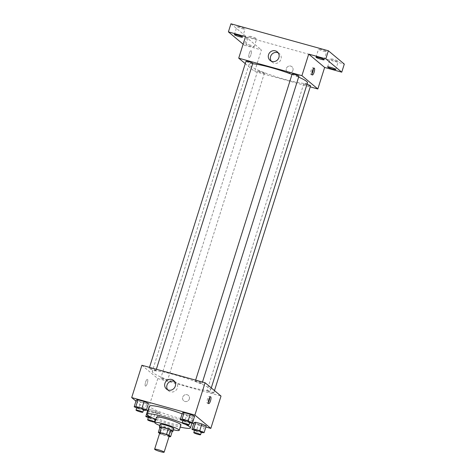 <?xml version="1.0" encoding="UTF-8"?>
<svg xmlns="http://www.w3.org/2000/svg" width="476" height="476" viewBox="0 0 476 476"><rect width="100%" height="100%" fill="white"/><g stroke="black" fill="none" stroke-linecap="round" stroke-linejoin="round"><path stroke-width="0.36" stroke-dasharray="2.38 1.78" d="M169.218 436.04A4.98 0.601 17.5 0 1 164.285 435.112A4.98 0.601 17.5 0 1 159.722 433.041M159.603 433.416L160.055 433.797A6.759 0.815 17.5 0 0 162.417 434.713L169.051 436.552M162.417 434.713L164.113 429.328L170.872 431.197L169.17 436.587M172.282 431.321A6.759 0.815 17.5 0 1 170.872 431.197M164.113 429.328A6.759 0.815 17.5 0 1 161.751 428.406L160.055 433.797M160.049 426.984L161.751 428.406M159.876 427.537A7.116 0.857 -162.5 0 0 167.826 430.542A7.116 0.857 -162.5 0 0 172.247 431.44M173.799 428.596A7.116 0.857 17.5 0 1 168.677 427.847A7.116 0.857 17.5 0 1 160.233 424.318M159.847 425.544A12.804 1.547 -162.5 0 0 170.003 428.953A12.804 1.547 -162.5 0 0 173.413 429.822M156.503 417.22A12.804 1.547 -162.5 0 0 171.699 423.569A12.804 1.547 -162.5 0 0 180.928 424.919M155.819 419.386A22.765 2.749 -162.5 0 0 174.026 425.508A22.765 2.749 -162.5 0 0 180.243 427.091M185.003 424.217A22.765 2.749 -162.5 0 0 182.225 423.009M182.112 413.858A22.765 2.749 17.5 0 1 192.328 418.82A22.765 2.749 17.5 0 1 192.97 419.832A22.765 2.749 17.5 0 1 176.572 417.428A22.765 2.749 17.5 0 1 149.553 406.147M148.333 417.642L150.172 418.469L152.296 411.734L147.929 409.782L152.296 411.734L158.377 413.418L160.091 413.15L155.723 411.199L149.642 409.515L148.435 409.705L149.642 409.515L147.798 415.358M136.701 407.92L138.546 408.747L140.67 402.012L136.303 400.06L140.67 402.012L146.751 403.696L148.464 403.428L146.751 403.696L144.627 410.431M135.957 401.143L146.424 409.895M147.584 410.865L191.923 423.164M193.714 423.658L205.876 427.026M194.464 430.417L196.308 431.238L198.427 424.503L194.059 422.551L198.427 424.503L204.513 426.187L206.221 425.919L204.513 426.187L202.389 432.922M182.838 420.695L184.682 421.516L186.8 414.78L182.433 412.829L186.8 414.78L192.887 416.464L194.595 416.197L192.887 416.464L190.763 423.2M141.89 365.259L157.818 378.575L147.625 410.901M157.818 378.575L221.019 396.074M189.311 399.013A3.558 3.386 -50.1 0 0 183.421 395.925A3.558 3.386 -50.1 0 0 183.736 400.828A3.558 3.386 -50.1 0 0 189.311 399.013A3.558 3.386 -50.1 0 0 183.421 395.925A3.558 3.386 -50.1 0 0 183.736 400.828A3.558 3.386 -50.1 0 0 189.311 399.013M209.791 388.511A30.613 3.695 17.5 0 1 210.654 389.874A30.613 3.695 17.5 0 1 180.345 384.192A30.613 3.695 17.5 0 1 152.255 371.458A30.613 3.695 17.5 0 1 178.411 375.867A30.613 3.695 17.5 0 1 209.791 388.511M155.866 370.328A3.558 0.428 17.5 0 1 155.967 370.489A3.558 0.428 17.5 0 1 152.445 369.828A3.558 0.428 17.5 0 1 149.184 368.347A3.558 0.428 17.5 0 1 152.219 368.858A3.558 0.428 17.5 0 1 155.866 370.328M167.492 380.05A3.558 0.428 17.5 0 1 167.594 380.211A3.558 0.428 17.5 0 1 164.071 379.55A3.558 0.428 17.5 0 1 160.811 378.069A3.558 0.428 17.5 0 1 163.845 378.581A3.558 0.428 17.5 0 1 167.492 380.05M213.629 392.825A3.558 0.428 17.5 0 1 213.724 392.98A3.558 0.428 17.5 0 1 210.208 392.319A3.558 0.428 17.5 0 1 206.941 390.844A3.558 0.428 17.5 0 1 209.981 391.355A3.558 0.428 17.5 0 1 213.629 392.825M195.416 381.276A3.558 0.428 -162.5 0 0 199.063 382.746A3.558 0.428 -162.5 0 0 202.098 383.257A3.558 0.428 -162.5 0 0 198.837 381.782A3.558 0.428 -162.5 0 0 195.315 381.121A3.558 0.428 -162.5 0 0 195.416 381.276M145.394 386.06A3.558 0.994 105.5 0 0 145.507 386.119A3.558 0.994 105.5 0 0 147.417 382.954A3.558 0.994 105.5 0 0 147.405 379.265A3.558 0.994 105.5 0 0 145.561 382.21A3.558 0.994 105.5 0 0 145.394 386.06A3.558 0.994 105.5 0 0 145.513 386.119A3.558 0.994 105.5 0 0 147.417 382.96A3.558 0.994 105.5 0 0 147.411 379.265A3.558 0.994 105.5 0 0 145.567 382.21A3.558 0.994 105.5 0 0 145.4 386.06M208.31 402.476A3.558 0.994 -74.5 0 1 207.381 403.249A3.558 0.994 -74.5 0 1 207.375 399.554A3.558 0.994 -74.5 0 1 209.279 396.395A3.558 0.994 -74.5 0 1 209.392 396.454A3.558 0.994 -74.5 0 1 209.678 397.537M174.609 381.508A5.593 5.331 129.9 0 1 177.37 387.97A5.593 5.331 129.9 0 1 167.671 389.808M307.478 82.782A30.613 3.695 17.5 0 1 277.169 77.1A30.613 3.695 17.5 0 1 249.079 64.373A30.613 3.695 17.5 0 1 252.673 63.766M292.02 74.423A30.613 3.695 17.5 0 1 298.63 77.112M292.139 74.03A3.558 0.428 -162.5 0 0 292.24 74.191A3.558 0.428 -162.5 0 0 295.888 75.66A3.558 0.428 -162.5 0 0 298.922 76.172M264.317 72.965A3.558 0.428 17.5 0 1 264.418 73.12A3.558 0.428 17.5 0 1 260.896 72.459A3.558 0.428 17.5 0 1 257.635 70.983A3.558 0.428 17.5 0 1 260.67 71.495A3.558 0.428 17.5 0 1 264.317 72.965M310.548 85.894A3.558 0.428 17.5 0 1 307.032 85.234A3.558 0.428 17.5 0 1 303.765 83.752A3.558 0.428 17.5 0 1 306.99 84.323M252.792 63.397A3.558 0.428 17.5 0 1 249.269 62.737A3.558 0.428 17.5 0 1 246.009 61.261M245.259 63.641L254.642 71.489L310.239 86.882M230.943 23.8L246.871 37.116L244.319 45.202L261.437 49.938L254.642 71.489M246.871 37.116L344.303 64.093M292.93 70.371A3.558 3.386 -50.1 0 0 287.04 67.289A3.558 3.386 -50.1 0 0 287.355 72.191A3.558 3.386 -50.1 0 0 292.93 70.371A3.558 3.386 -50.1 0 0 287.04 67.289A3.558 3.386 -50.1 0 0 287.355 72.191A3.558 3.386 -50.1 0 0 292.93 70.371M245.509 36.622L261.437 49.938M249.013 57.423A3.558 0.994 105.5 0 0 249.126 57.483A3.558 0.994 105.5 0 0 251.036 54.318A3.558 0.994 105.5 0 0 251.025 50.629A3.558 0.994 105.5 0 0 249.18 53.574A3.558 0.994 105.5 0 0 249.013 57.423A3.558 0.994 105.5 0 0 249.132 57.483A3.558 0.994 105.5 0 0 251.036 54.318A3.558 0.994 105.5 0 0 251.03 50.629A3.558 0.994 105.5 0 0 249.186 53.574A3.558 0.994 105.5 0 0 249.019 57.423M311.929 73.834A3.558 0.994 -74.5 0 1 311.001 74.613A3.558 0.994 -74.5 0 1 310.989 70.918A3.558 0.994 -74.5 0 1 312.899 67.753A3.558 0.994 -74.5 0 1 313.012 67.818A3.558 0.994 -74.5 0 1 313.297 68.895M278.228 52.872A5.593 5.331 129.9 0 1 280.989 59.327A5.593 5.331 129.9 0 1 271.29 61.166M249.079 44.756A4.266 0.518 17.5 0 1 254.142 46.874A4.266 0.518 17.5 0 1 249.918 46.083A4.266 0.518 17.5 0 1 246.003 44.304A4.266 0.518 17.5 0 1 249.079 44.756M243.123 44.197L244.319 45.202M241.986 28.619A4.266 0.518 -162.5 0 0 245.063 29.066A4.266 0.518 -162.5 0 0 239.999 26.953A4.266 0.518 -162.5 0 0 236.923 26.501A4.266 0.518 -162.5 0 0 241.986 28.619M323.62 51.218A4.266 0.518 -162.5 0 0 326.697 51.67A4.266 0.518 -162.5 0 0 321.627 49.552A4.266 0.518 -162.5 0 0 318.551 49.099A4.266 0.518 -162.5 0 0 323.62 51.218M335.247 60.94A4.266 0.518 -162.5 0 0 338.323 61.392A4.266 0.518 -162.5 0 0 333.254 59.274A4.266 0.518 -162.5 0 0 330.177 58.822A4.266 0.518 -162.5 0 0 335.247 60.94M253.613 38.342A4.266 0.518 -162.5 0 0 256.689 38.788A4.266 0.518 -162.5 0 0 251.625 36.676A4.266 0.518 -162.5 0 0 248.549 36.224A4.266 0.518 -162.5 0 0 253.613 38.342M184.682 421.516L189.609 422.884M189.787 422.319A3.558 0.428 17.5 0 1 186.265 421.659A3.558 0.428 17.5 0 1 182.998 420.177M186.8 414.78L192.887 416.464M138.546 408.747L143.472 410.11M143.651 409.544A3.558 0.428 17.5 0 1 140.128 408.884A3.558 0.428 17.5 0 1 136.868 407.408M140.67 402.012L146.751 403.696M196.308 431.238L201.235 432.607M201.413 432.041A3.558 0.428 17.5 0 1 197.891 431.381A3.558 0.428 17.5 0 1 194.625 429.905M198.427 424.503L204.513 426.187M150.172 418.469L155.099 419.832M155.634 419.981L157.967 419.886L150.862 417.172M152.427 417.922A3.558 0.428 17.5 0 1 155.176 419.112A3.558 0.428 17.5 0 1 155.206 419.136M155.277 419.267A3.558 0.428 17.5 0 1 151.755 418.612A3.558 0.428 17.5 0 1 148.494 417.131M152.296 411.734L158.377 413.418L156.253 420.153M158.377 413.418L160.091 413.15L157.967 419.886M160.091 413.15L155.723 411.199L153.599 417.934M155.723 411.199L149.642 409.515M192.97 419.832L191.971 423.009M207.381 403.249L208.708 403.618M209.279 396.395L210.606 396.758M175.781 382.24L173.68 380.491M168.599 390.826L166.505 389.07M249.079 64.373L152.255 371.458M211.267 387.922L210.654 389.874M202.098 383.257L202.484 382.032M195.315 381.121L195.63 380.134M257.635 70.983L160.811 378.069M264.418 73.12L167.594 380.211M303.765 83.752L206.941 390.844M214.48 390.606L213.724 392.98M149.494 367.365L149.184 368.347M156.354 369.263L155.967 370.489M311.001 74.613L312.327 74.976M312.899 67.753L314.225 68.122M279.4 53.604L277.3 51.848M272.218 62.189L270.124 60.434M254.142 46.874L256.689 38.788M246.003 44.304L248.549 36.224M335.77 69.472L338.323 61.392M327.631 66.902L330.177 58.822M324.144 59.75L326.697 51.67M316.005 57.179L318.551 49.099M242.516 37.152L245.063 29.066M234.376 34.581L236.923 26.501"/><path stroke-width="0.71" d="M163.982 451.98A4.98 0.601 17.5 0 1 164.119 452.2A4.98 0.601 17.5 0 1 159.192 451.278A4.98 0.601 17.5 0 1 154.623 449.207A4.98 0.601 17.5 0 1 158.877 449.921A4.98 0.601 17.5 0 1 163.982 451.98M154.623 449.207L159.722 433.041A4.98 0.601 17.5 0 1 163.97 433.761A4.98 0.601 17.5 0 1 169.075 435.814A4.98 0.601 17.5 0 1 169.218 436.04L164.119 452.2M158.347 432.369L160.049 426.984A6.759 0.815 17.5 0 1 161.459 427.109L168.218 428.977L166.517 434.368L159.763 432.494A6.759 0.815 17.5 0 0 158.347 432.369L159.603 433.416M169.051 436.552L169.17 436.587A6.759 0.815 17.5 0 0 170.586 436.712L168.885 435.284A6.759 0.815 17.5 0 0 166.517 434.368M170.586 436.712L172.282 431.321L170.581 429.899L168.885 435.284M168.218 428.977A6.759 0.815 17.5 0 1 170.581 429.899M172.247 431.44A7.116 0.857 -162.5 0 0 172.949 431.292A7.116 0.857 -162.5 0 0 166.427 428.335A7.116 0.857 -162.5 0 0 159.383 427.014A7.116 0.857 -162.5 0 0 159.876 427.537M159.383 427.014L160.233 424.318A7.116 0.857 17.5 0 1 166.308 425.342A7.116 0.857 17.5 0 1 173.597 428.281A7.116 0.857 17.5 0 1 173.799 428.596L172.949 431.292M161.459 427.109L159.763 432.494M173.413 429.822A12.804 1.547 -162.5 0 0 179.226 430.31A12.804 1.547 -162.5 0 0 167.481 424.985A12.804 1.547 -162.5 0 0 154.807 422.611A12.804 1.547 -162.5 0 0 159.847 425.544M179.226 430.31L180.928 424.919A12.804 1.547 -162.5 0 0 169.176 419.594A12.804 1.547 -162.5 0 0 156.503 417.22L154.807 422.611M180.243 427.091A22.765 2.749 -162.5 0 0 190.424 427.918A22.765 2.749 -162.5 0 0 185.003 424.217M182.225 423.009A22.765 2.749 -162.5 0 0 159.644 415.637A22.765 2.749 -162.5 0 0 147.007 414.227A22.765 2.749 -162.5 0 0 155.819 419.386M147.007 414.227L149.553 406.147A22.765 2.749 17.5 0 1 182.112 413.858M147.929 409.782L148.435 409.705L147.929 409.782L145.805 416.518L148.333 417.642M143.472 410.11L144.627 410.431L146.34 410.163L148.464 403.428L144.097 401.476L138.016 399.792L136.303 400.06L134.178 406.796L136.701 407.92M205.876 427.026L210.826 428.4L194.898 415.078L131.697 397.585L135.957 401.143M146.424 409.895L147.584 410.865M191.923 423.164L193.714 423.658M201.235 432.607L204.103 432.654L206.221 425.919L201.854 423.967L195.773 422.283L194.059 422.551L191.941 429.287L194.464 430.417M189.609 422.884L192.477 422.932L194.595 416.197L190.227 414.245L184.147 412.561L182.433 412.829L180.315 419.564L182.838 420.695M131.697 397.585L141.89 365.259L205.091 382.752L221.019 396.074L210.826 428.4M205.091 382.752L194.898 415.078M175.269 386.214A5.593 5.331 129.9 0 1 166.505 389.07A5.593 5.331 129.9 0 1 166.005 381.359A5.593 5.331 129.9 0 1 175.269 386.214M210.719 396.823A3.558 0.994 -74.5 0 1 210.553 400.667A3.558 0.994 -74.5 0 1 208.708 403.618A3.558 0.994 -74.5 0 1 208.702 399.923A3.558 0.994 -74.5 0 1 210.606 396.758A3.558 0.994 -74.5 0 1 210.719 396.823M209.678 397.537A3.558 0.994 -74.5 0 1 208.31 402.476M167.671 389.808A5.593 5.331 129.9 0 1 174.609 381.508M298.63 77.112A30.613 3.695 17.5 0 1 306.615 81.42A30.613 3.695 17.5 0 1 307.478 82.782L211.267 387.922M252.673 63.766A30.613 3.695 17.5 0 1 292.02 74.423M202.484 382.032L298.922 76.172A3.558 0.428 -162.5 0 0 295.661 74.69A3.558 0.428 -162.5 0 0 292.139 74.03L195.63 380.134M306.99 84.323A3.558 0.428 17.5 0 1 310.453 85.734A3.558 0.428 17.5 0 1 310.548 85.894L214.48 390.606M149.494 367.365L246.009 61.261A3.558 0.428 17.5 0 1 249.043 61.773A3.558 0.428 17.5 0 1 252.691 63.243A3.558 0.428 17.5 0 1 252.792 63.397L156.354 369.263M310.239 86.882L317.843 88.982L301.915 75.666L238.714 58.167L245.259 63.641M325.828 58.851L328.375 50.771L344.303 64.093L341.75 72.173L325.828 58.851L308.71 54.115L301.915 75.666M317.843 88.982L324.638 67.437L341.75 72.173M328.375 50.771L230.943 23.8L228.397 31.88L243.123 44.197M238.714 58.167L245.509 36.622L228.397 31.88M278.888 57.578A5.593 5.331 129.9 0 1 270.124 60.434A5.593 5.331 129.9 0 1 269.624 52.723A5.593 5.331 129.9 0 1 278.888 57.578M324.638 67.437L308.71 54.115M314.338 68.181A3.558 0.994 -74.5 0 1 314.172 72.031A3.558 0.994 -74.5 0 1 312.327 74.976A3.558 0.994 -74.5 0 1 312.321 71.287A3.558 0.994 -74.5 0 1 314.225 68.122A3.558 0.994 -74.5 0 1 314.338 68.181M313.297 68.895A3.558 0.994 -74.5 0 1 311.929 73.834M271.29 61.166A5.593 5.331 129.9 0 1 278.228 52.872M237.453 35.034A4.266 0.518 17.5 0 1 242.516 37.152A4.266 0.518 17.5 0 1 238.292 36.36A4.266 0.518 17.5 0 1 234.376 34.581A4.266 0.518 17.5 0 1 237.453 35.034M330.707 67.354A4.266 0.518 17.5 0 1 335.77 69.472A4.266 0.518 17.5 0 1 331.546 68.681A4.266 0.518 17.5 0 1 327.631 66.902A4.266 0.518 17.5 0 1 330.707 67.354M319.081 57.632A4.266 0.518 17.5 0 1 324.144 59.75A4.266 0.518 17.5 0 1 319.92 58.959A4.266 0.518 17.5 0 1 316.005 57.179A4.266 0.518 17.5 0 1 319.081 57.632M192.477 422.932L188.109 420.98L182.022 419.296L180.315 419.564M182.153 422.872L182.998 420.177A3.558 0.428 17.5 0 1 186.039 420.695A3.558 0.428 17.5 0 1 189.686 422.158A3.558 0.428 17.5 0 1 189.787 422.319L188.936 425.014A3.558 0.428 17.5 0 1 185.414 424.354A3.558 0.428 17.5 0 1 182.153 422.872A3.558 0.428 17.5 0 1 185.188 423.384A3.558 0.428 17.5 0 1 188.835 424.854A3.558 0.428 17.5 0 1 188.936 425.014M194.595 416.197L190.227 414.245L188.109 420.98M190.227 414.245L184.147 412.561L182.022 419.296M184.147 412.561L182.433 412.829M146.34 410.163L141.973 408.212L135.892 406.528L134.178 406.796M136.017 410.104L136.868 407.408A3.558 0.428 17.5 0 1 139.902 407.92A3.558 0.428 17.5 0 1 143.55 409.39A3.558 0.428 17.5 0 1 143.651 409.544L142.8 412.24A3.558 0.428 17.5 0 1 139.278 411.579A3.558 0.428 17.5 0 1 136.017 410.104A3.558 0.428 17.5 0 1 139.057 410.615A3.558 0.428 17.5 0 1 142.699 412.085A3.558 0.428 17.5 0 1 142.8 412.24M148.464 403.428L144.097 401.476L141.973 408.212M144.097 401.476L138.016 399.792L135.892 406.528M138.016 399.792L136.303 400.06M204.103 432.654L199.736 430.703L193.649 429.019L191.941 429.287M193.78 432.595L194.625 429.905A3.558 0.428 17.5 0 1 197.665 430.417A3.558 0.428 17.5 0 1 201.312 431.881A3.558 0.428 17.5 0 1 201.413 432.041L200.563 434.737A3.558 0.428 17.5 0 1 197.04 434.076A3.558 0.428 17.5 0 1 193.78 432.595A3.558 0.428 17.5 0 1 196.814 433.106A3.558 0.428 17.5 0 1 200.461 434.576A3.558 0.428 17.5 0 1 200.563 434.737M206.221 425.919L201.854 423.967L199.736 430.703M201.854 423.967L195.773 422.283L193.649 429.019M195.773 422.283L194.059 422.551M155.099 419.832L155.634 419.981M150.862 417.172L147.518 416.25L145.805 416.518M155.206 419.136A3.558 0.428 17.5 0 1 155.277 419.267L154.426 421.962A3.558 0.428 17.5 0 1 150.904 421.302A3.558 0.428 17.5 0 1 147.643 419.826A3.558 0.428 17.5 0 1 150.684 420.338A3.558 0.428 17.5 0 1 154.325 421.807A3.558 0.428 17.5 0 1 154.426 421.962M147.643 419.826L148.494 417.131A3.558 0.428 17.5 0 1 152.427 417.922M147.798 415.358L147.518 416.25M191.971 423.009L190.424 427.918"/></g></svg>
